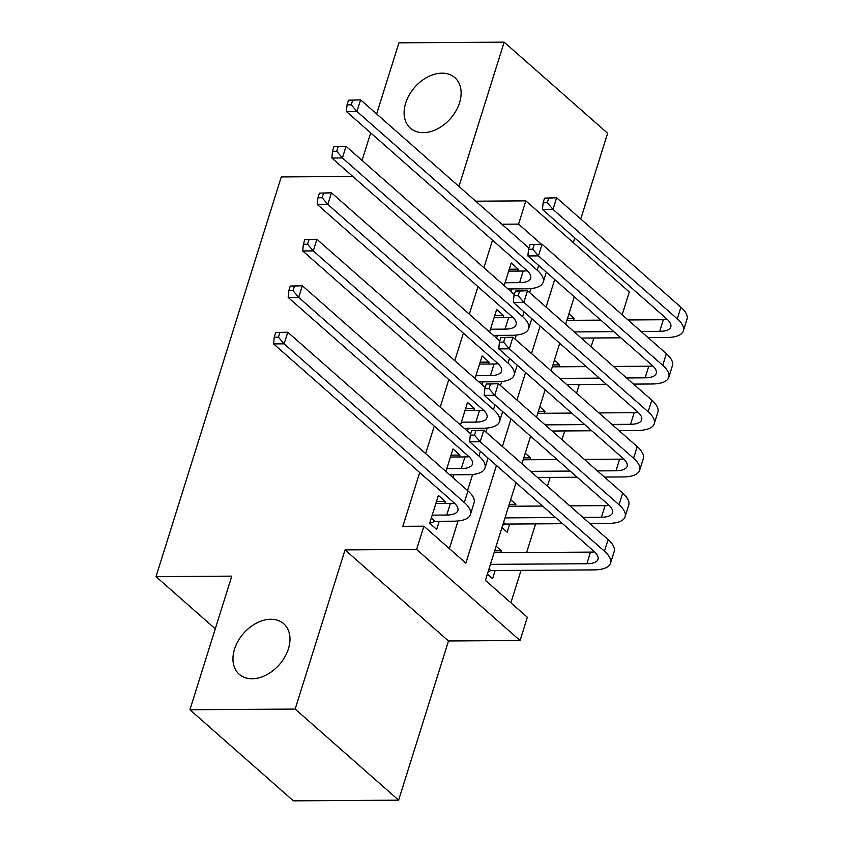 <?xml version="1.0" encoding="UTF-8"?>
<svg xmlns="http://www.w3.org/2000/svg" width="843" height="843" viewBox="0 0 843 843"><rect width="100%" height="100%" fill="white"/><g stroke="black" fill="none" stroke-linecap="round" stroke-linejoin="round"><path stroke-width="1.26" d="M270.793 619.247A33.657 23.762 131.4 0 1 283.722 623.736A33.657 23.762 131.4 0 1 284.776 657.076A33.657 23.762 131.4 0 1 252.152 678.741A33.657 23.762 131.4 0 1 239.233 674.263A33.657 23.762 131.4 0 1 238.169 640.912A33.657 23.762 131.4 0 1 270.793 619.247M441.932 73.162A33.657 23.762 131.4 0 1 454.851 77.651A33.657 23.762 131.4 0 1 455.905 110.991A33.657 23.762 131.4 0 1 423.281 132.657A33.657 23.762 131.4 0 1 410.362 128.168A33.657 23.762 131.4 0 1 409.308 94.827A33.657 23.762 131.4 0 1 441.932 73.162M516.021 482.681L485.41 580.353L527.349 617.287L520.068 640.522L416.611 549.425L423.903 526.19L465.842 563.124L496.453 465.441M448.497 640.986L345.05 549.889L295.166 709.068L189.917 709.753L293.364 800.85L398.613 800.165L448.497 640.986L520.068 640.522M573.324 242.668L574.81 237.937M580.743 219.001L607.613 133.247L504.167 42.15L458.95 186.44M501.838 224.206L518.571 224.101L525.853 200.866L629.3 291.963L622.155 314.776M510.89 602.787L521.048 570.363M526.633 552.523L535.611 523.882M541.206 506.053L541.501 505.115M547.434 486.179L550.173 477.412M555.769 459.572L556.064 458.634M561.996 439.698L564.747 430.931M570.332 413.102L570.627 412.164M576.559 393.228L579.31 384.461M584.894 366.621L585.19 365.683M591.122 346.747L593.872 337.98M599.457 320.15L599.752 319.212M295.166 709.068L398.613 800.165M376.631 113.963L398.918 42.835L504.167 42.15M444.798 503.45L445.399 501.532L438.413 495.378L429.677 523.261L436.663 529.415L439.214 521.29M459.361 456.98L459.962 455.062L452.976 448.908L445.905 471.469M473.924 410.499L474.535 408.581L467.538 402.427L460.468 424.988M488.497 364.028L489.098 362.111L482.101 355.957L475.031 378.518M503.06 317.548L503.661 315.63L496.675 309.476L489.604 332.037M567.487 318.443L574.146 318.401L573.546 320.319M552.924 364.914L559.583 364.871L558.983 366.789M538.361 411.395L545.021 411.352L544.409 413.27M523.798 457.865L530.447 457.823L529.847 459.741M509.235 504.346L515.884 504.304L515.284 506.221M501.943 527.602L507.149 532.186L509.699 524.051M568.941 313.817L574.146 318.401M554.378 360.288L559.583 364.871M539.815 406.769L545.021 411.352M525.242 453.239L530.447 457.823M510.679 499.72L515.884 504.304M496.116 546.19L501.322 550.774L500.721 552.692M487.38 574.072L492.586 578.656L495.136 570.532M492.523 240.171L483.893 267.716M477.96 286.652L469.33 314.186M463.397 333.122L454.767 360.667M448.834 379.603L440.204 407.137M434.261 426.073L425.631 453.618M419.698 472.554L402.849 526.327L423.903 526.19M449.372 548.624L458.044 520.974M467.57 490.542L472.607 474.493M485.916 432.016L487.17 428.023M500.479 385.536L501.733 381.542M515.052 339.065L516.295 335.071M529.615 292.584L530.858 288.591M517.623 271.077L518.224 269.159L511.237 263.005L504.167 285.566M511.153 291.72L512.038 288.907M496.59 338.191L497.465 335.388M482.027 384.671L482.902 381.858M467.465 431.142L468.339 428.339M452.891 477.623L453.776 474.809M189.917 709.753L231.793 576.138L156.008 576.633L215.281 628.815M156.008 576.633L281.267 176.946L352.838 176.472M345.05 549.889L416.611 549.425M475.694 201.192L525.853 200.866M362.058 160.433L370.688 132.899M574.283 296.778L565.642 324.313M559.71 343.249L551.08 370.794M545.147 389.729L536.517 417.264M530.584 436.2L521.954 463.745M541.459 244.259L518.571 224.101M502.386 446.505L511.016 418.971M516.949 400.035L525.579 372.49M531.511 353.554L540.142 326.02M546.074 307.084L554.705 279.539M509.288 269.212L518.224 269.159M494.662 550.816L501.322 550.774M494.725 315.693L503.661 315.63M480.162 362.163L489.098 362.111M465.589 408.644L474.535 408.581M451.026 455.115L459.962 455.062M436.463 501.596L445.399 501.532M505.041 282.753L519.573 282.658A26.302 9.926 -162.6 0 0 530.679 278.211A26.302 9.926 -162.6 0 0 526.633 270.213L346.431 111.539L347.053 104.827L351.257 104.806L352.711 100.148L348.507 100.18L347.053 104.827M508.687 271.14L523.208 271.046A26.302 9.926 -162.6 0 0 527.233 270.751M348.507 100.18L360.604 99.843L356.958 111.466L537.16 270.15A39.442 14.889 17.4 0 1 543.229 282.142A39.442 14.889 17.4 0 1 526.559 288.812L507.992 288.938M352.711 100.148L360.604 99.843L528.898 248.042M351.257 104.806L356.958 111.466L346.431 111.539M544.546 198.116L543.092 202.763L547.297 202.731L548.751 198.084L544.546 198.116L556.643 197.778L552.997 209.401L677.277 318.844A39.442 14.889 17.4 0 1 683.346 330.835A39.442 14.889 17.4 0 1 666.676 337.506L648.109 337.632M620.87 337.811L581.259 338.064M566.886 320.361L600.817 320.14M628.046 319.961L663.325 319.739A26.302 9.926 -162.6 0 0 667.35 319.444M574.273 331.91L613.883 331.647M641.123 331.478L659.69 331.352A26.302 9.926 -162.6 0 0 670.796 326.905A26.302 9.926 -162.6 0 0 666.76 318.907L542.47 209.475L543.092 202.763M548.751 198.084L556.643 197.778L680.923 307.221A39.442 14.889 17.4 0 1 686.992 319.223L683.346 330.835M547.297 202.731L552.997 209.401L542.47 209.475M490.478 329.234L504.999 329.139A26.302 9.926 -162.6 0 0 516.116 324.692A26.302 9.926 -162.6 0 0 512.07 316.683L331.868 158.01L332.49 151.308L336.694 151.276L338.148 146.629L333.944 146.661L332.49 151.308M494.124 317.611L508.645 317.516A26.302 9.926 -162.6 0 0 512.66 317.231M333.944 146.661L346.041 146.324L342.395 157.947L522.597 316.62A39.442 14.889 17.4 0 1 528.666 328.622A39.442 14.889 17.4 0 1 511.996 335.293L493.429 335.409M338.148 146.629L346.041 146.324L514.335 294.523M336.694 151.276L342.395 157.947L331.868 158.01M475.916 375.704L490.436 375.609A26.302 9.926 -162.6 0 0 501.553 371.162A26.302 9.926 -162.6 0 0 497.507 363.164L317.305 204.491L317.916 197.778L322.131 197.747L323.586 193.1L319.381 193.131L317.916 197.778M479.562 364.081L494.082 363.997A26.302 9.926 -162.6 0 0 498.097 363.702M319.381 193.131L331.468 192.794L327.832 204.417L508.034 363.091A39.442 14.889 17.4 0 1 514.104 375.093A39.442 14.889 17.4 0 1 497.433 381.763L478.866 381.89M323.586 193.1L331.468 192.794L499.773 340.994M322.131 197.747L327.832 204.417L317.305 204.491M461.353 422.185L475.874 422.09A26.302 9.926 -162.6 0 0 486.991 417.643A26.302 9.926 -162.6 0 0 482.944 409.635L302.742 250.961L303.354 244.259L307.569 244.228L309.023 239.581L304.818 239.602L303.354 244.259M464.988 410.562L479.519 410.467A26.302 9.926 -162.6 0 0 483.534 410.183M304.818 239.602L316.905 239.275L313.269 250.898L493.471 409.572A39.442 14.889 17.4 0 1 499.541 421.574A39.442 14.889 17.4 0 1 482.86 428.244L464.303 428.36M309.023 239.581L316.905 239.275L485.21 387.464M307.569 244.228L313.269 250.898L302.742 250.961M446.79 468.655L461.311 468.56A26.302 9.926 -162.6 0 0 472.428 464.114A26.302 9.926 -162.6 0 0 468.381 456.116L288.18 297.431L288.791 290.73L293.006 290.698L294.46 286.051L290.245 286.083L288.791 290.73M450.425 457.032L464.957 456.938A26.302 9.926 -162.6 0 0 468.971 456.653M290.245 286.083L302.342 285.745L298.707 297.368L478.908 456.042A39.442 14.889 17.4 0 1 484.967 468.044A39.442 14.889 17.4 0 1 468.297 474.714L449.74 474.841M294.46 286.051L302.342 285.745L470.636 433.945M293.006 290.698L298.707 297.368L288.18 297.431M529.984 244.596L528.519 249.243L532.734 249.212L534.188 244.565L529.984 244.596L542.07 244.259L538.435 255.882L662.714 365.314A39.442 14.889 17.4 0 1 668.784 377.316A39.442 14.889 17.4 0 1 652.113 383.986L633.546 384.102M606.307 384.282L566.696 384.534M552.323 366.831L586.243 366.621M613.483 366.442L648.762 366.21A26.302 9.926 -162.6 0 0 652.777 365.925M559.71 378.381L599.32 378.128M626.56 377.949L645.127 377.833A26.302 9.926 -162.6 0 0 656.233 373.386A26.302 9.926 -162.6 0 0 652.187 365.388L527.908 255.945L528.519 249.243M534.188 244.565L542.07 244.259L666.36 353.691A39.442 14.889 17.4 0 1 672.419 365.693L668.784 377.316M532.734 249.212L538.435 255.882L527.908 255.945M515.41 291.067L513.956 295.714L518.171 295.682L519.625 291.035L515.41 291.067L527.507 290.73L523.872 302.352L648.151 411.795A39.442 14.889 17.4 0 1 654.221 423.787A39.442 14.889 17.4 0 1 637.55 430.457L618.983 430.583M591.744 430.762L552.133 431.015M537.76 413.312L571.68 413.091M598.92 412.912L634.199 412.691A26.302 9.926 -162.6 0 0 638.214 412.396M545.136 424.861L584.757 424.598M611.997 424.429L630.553 424.303A26.302 9.926 -162.6 0 0 641.671 419.856A26.302 9.926 -162.6 0 0 637.624 411.858L513.345 302.416L513.956 295.714M519.625 291.035L527.507 290.73L651.797 400.172A39.442 14.889 17.4 0 1 657.856 412.174L654.221 423.787M518.171 295.682L523.872 302.352L513.345 302.416M500.847 337.537L499.393 342.195L503.608 342.163L505.062 337.516L500.847 337.537L512.944 337.211L509.309 348.823L633.588 458.265A39.442 14.889 17.4 0 1 639.658 470.268A39.442 14.889 17.4 0 1 622.988 476.938L604.42 477.054M577.181 477.233L537.571 477.486M523.197 459.783L557.118 459.572M584.357 459.393L619.637 459.161A26.302 9.926 -162.6 0 0 623.651 458.877M530.574 471.332L570.195 471.079M597.424 470.9L615.991 470.784A26.302 9.926 -162.6 0 0 627.108 466.337A26.302 9.926 -162.6 0 0 623.061 458.339L498.782 348.897L499.393 342.195M505.062 337.516L512.944 337.211L637.224 446.642A39.442 14.889 17.4 0 1 643.293 458.645L639.658 470.268M503.608 342.163L509.309 348.823L498.782 348.897M486.285 384.018L484.83 388.665L489.035 388.634L490.5 383.986L486.285 384.018L498.382 383.681L494.736 395.304L619.025 504.746A39.442 14.889 17.4 0 1 625.085 516.738A39.442 14.889 17.4 0 1 608.414 523.408L589.858 523.535M562.618 523.703L505.463 524.083L502.702 525.178M508.624 506.264L542.555 506.042M569.794 505.863L605.074 505.642A26.302 9.926 -162.6 0 0 609.089 505.347M504.989 517.887L555.621 517.549M582.861 517.381L601.428 517.254A26.302 9.926 -162.6 0 0 612.545 512.807A26.302 9.926 -162.6 0 0 608.498 504.809L484.219 395.367L484.83 388.665M490.5 383.986L498.382 383.681L622.661 493.123A39.442 14.889 17.4 0 1 628.73 505.126L625.085 516.738M489.035 388.634L494.736 395.304L484.219 395.367M503.566 522.407L505.463 524.083M432.217 515.136L446.748 515.041A26.302 9.926 -162.6 0 0 457.865 510.595A26.302 9.926 -162.6 0 0 453.819 502.586L273.617 343.912L274.228 337.2L278.432 337.179L279.897 332.532L275.682 332.553L274.228 337.2M435.863 503.513L450.383 503.419A26.302 9.926 -162.6 0 0 454.409 503.123M275.682 332.553L287.779 332.226L284.133 343.839L464.335 502.523A39.442 14.889 17.4 0 1 470.405 514.525A39.442 14.889 17.4 0 1 453.734 521.195L434.977 521.311L429.793 523.366M279.897 332.532L287.779 332.226L467.981 490.9A39.442 14.889 17.4 0 1 474.051 502.902L470.405 514.525M278.432 337.179L284.133 343.839L273.617 343.912M431.3 518.076L434.977 521.311M471.722 430.488L470.268 435.136L474.472 435.114L475.937 430.467L471.722 430.488L483.819 430.162L480.173 441.774L604.463 551.217A39.442 14.889 17.4 0 1 610.522 563.219A39.442 14.889 17.4 0 1 593.851 569.889L490.9 570.553L488.139 571.649M494.061 552.734L590.5 552.112A26.302 9.926 -162.6 0 0 594.526 551.828M490.426 564.357L586.865 563.735A26.302 9.926 -162.6 0 0 597.982 559.288A26.302 9.926 -162.6 0 0 593.936 551.28L469.646 441.848L470.268 435.136M475.937 430.467L483.819 430.162L608.098 539.594A39.442 14.889 17.4 0 1 614.168 551.596L610.522 563.219M474.472 435.114L480.173 441.774L469.646 441.848M489.003 568.888L490.9 570.553M523.208 271.046L519.573 282.658M538.645 265.408L537.16 270.15M663.325 319.739L659.69 331.352M680.923 307.221L677.277 318.844M508.645 317.516L504.999 329.139M524.083 311.878L522.597 316.62M494.082 363.997L490.436 375.609M509.52 358.349L508.034 363.091M479.519 410.467L475.874 422.09M494.957 404.83L493.471 409.572M464.957 456.938L461.311 468.56M480.394 451.3L478.908 456.042M648.762 366.21L645.127 377.833M666.36 353.691L662.714 365.314M634.199 412.691L630.553 424.303M651.797 400.172L648.151 411.795M619.637 459.161L615.991 470.784M637.224 446.642L633.588 458.265M605.074 505.642L601.428 517.254M622.661 493.123L619.025 504.746M450.383 503.419L446.748 515.041M467.981 490.9L464.335 502.523M590.5 552.112L586.865 563.735M608.098 539.594L604.463 551.217M546.348 272.184L543.229 282.142M531.785 318.665L528.666 328.622M517.223 365.135L514.104 375.093M502.66 411.616L499.541 421.574M488.097 458.086L484.967 468.044"/></g></svg>
